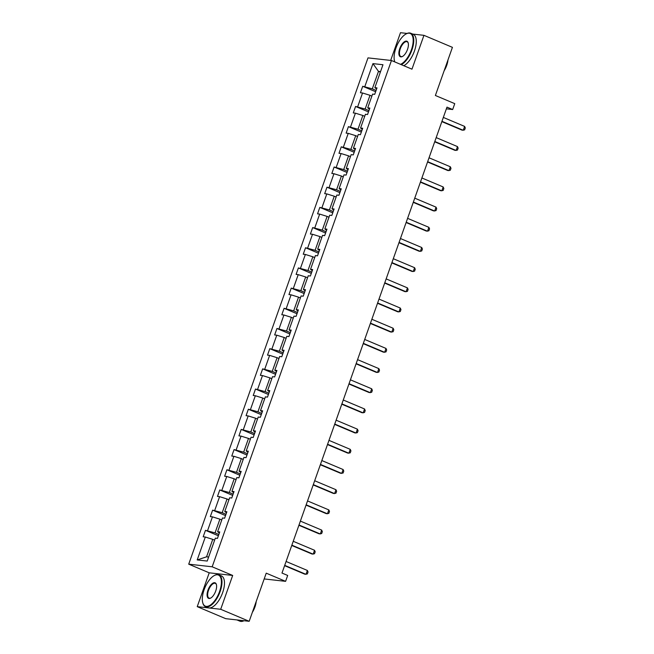 <?xml version="1.0" encoding="UTF-8"?>
<svg xmlns="http://www.w3.org/2000/svg" width="654" height="654" viewBox="0 0 654 654"><rect width="100%" height="100%" fill="white"/><g stroke="black" fill="none" stroke-linecap="round" stroke-linejoin="round"><path stroke-width="0.98" d="M232.685 575.446L209.215 572.814L197.238 606.65L220.7 609.283L232.685 575.446L212.174 566.797L391.46 60.511L411.971 69.169L423.947 35.332L412.739 34.073M407.066 33.436L400.485 32.7L390.667 60.421M423.947 35.332L452.429 47.35L435.384 95.484L454.759 103.651L452.674 109.537L446.976 107.133L281.988 573.051L287.686 575.455L285.602 581.341L266.227 573.166L249.182 621.3L225.72 618.668L197.238 606.65M220.7 609.283L249.182 621.3M209.215 572.814L188.712 564.165L367.998 57.879L391.46 60.511M214.626 540.139L212.754 539.354L206.566 556.816L197.197 559.938L205.307 537.032L203.181 536.795L205.47 530.329L218.379 535.773M212.754 539.354L205.307 537.032M212.174 566.797L188.712 564.165M221.771 519.955L219.899 519.17L215.043 532.879L205.47 530.329M207.596 530.566L212.452 516.848L210.326 516.611L212.624 510.145L225.532 515.589M228.916 499.77L227.052 498.986L222.197 512.703L212.624 510.145M214.741 510.382L219.605 496.664L217.48 496.427L219.769 489.96L232.677 495.405M236.069 479.586L234.197 478.802L229.341 492.519L219.769 489.96M221.894 490.198L226.75 476.48L224.624 476.243L226.913 469.776L239.822 475.221M243.214 459.402L241.342 458.618L236.486 472.335L226.913 469.776M229.039 470.013L233.895 456.296L231.769 456.059L234.067 449.592L246.967 455.037M250.359 439.218L248.495 438.433L243.64 452.151L234.067 449.592M236.184 449.829L241.048 436.112L238.923 435.875L241.212 429.408L254.12 434.853M257.512 419.034L255.64 418.249L250.784 431.967L241.212 429.408M243.337 429.645L248.193 415.928L246.067 415.691L248.357 409.224L261.265 414.669M264.657 398.85L262.785 398.065L257.929 411.783L248.357 409.224M250.482 409.461L255.338 395.744L253.212 395.507L255.501 389.04L268.41 394.485M271.802 378.666L269.938 377.881L265.083 391.599L255.501 389.04M257.627 389.277L262.483 375.559L260.366 375.322L262.655 368.856L275.563 374.301M278.956 358.482L277.083 357.697L272.228 371.415L262.655 368.856M264.78 369.093L269.636 355.375L267.511 355.138L269.8 348.672L282.708 354.116M286.1 338.298L284.228 337.513L279.372 351.231L269.8 348.672M271.925 348.909L276.781 335.191L274.655 334.954L276.944 328.488L289.853 333.932M293.245 318.114L291.382 317.329L286.517 331.047L276.944 328.488M279.07 328.725L283.926 315.007L281.809 314.77L284.098 308.304L297.006 313.748M300.399 297.93L298.526 297.145L293.671 310.863L284.098 308.304M286.223 308.541L291.079 294.823L288.954 294.586L291.243 288.12L304.151 293.564M307.543 277.746L305.671 276.961L300.815 290.678L291.243 288.12M293.368 288.357L298.224 274.639L296.099 274.402L298.387 267.936L311.296 273.38M314.688 257.562L312.825 256.777L307.96 270.494L298.387 267.936M300.513 268.173L305.369 254.455L303.243 254.218L305.541 247.752L318.449 253.196M321.842 237.377L319.969 236.593L315.114 250.31L305.541 247.752M307.666 247.989L312.522 234.271L310.397 234.034L312.686 227.567L325.594 233.012M328.987 217.193L327.114 216.409L322.258 230.126L312.686 227.567M314.811 227.805L319.667 214.087L317.542 213.85L319.831 207.383L332.739 212.828M336.131 197.009L334.259 196.225L329.403 209.942L319.831 207.383M321.956 207.62L326.812 193.903L324.686 193.666L326.984 187.199L339.892 192.644M343.276 176.833L341.413 176.04L336.557 189.758L326.984 187.199M329.109 187.436L333.965 173.719L331.84 173.482L334.129 167.015L347.037 172.46M350.43 156.649L348.557 155.856L343.702 169.574L334.129 167.015M336.254 167.252L341.11 153.543L338.985 153.298L341.274 146.831L354.182 152.276M357.575 136.465L355.702 135.672L350.846 149.39L341.274 146.831M343.399 147.068L348.255 133.359L346.13 133.114L348.427 126.647L361.335 132.092M364.719 116.281L362.856 115.488L358 129.206L348.427 126.647M350.544 126.884L355.408 113.175L353.283 112.929L355.572 106.463L368.48 111.908M371.873 96.097L370.001 95.304L365.145 109.022L355.572 106.463M357.697 106.7L362.553 92.991L360.428 92.745L362.717 86.279L375.625 91.724M380.35 72.161L378.478 71.368L372.289 88.838L362.717 86.279M364.842 86.516L372.952 63.618L382.974 64.738L374.865 87.644L376.99 87.881L374.701 94.348L372.576 94.111L367.72 107.828L369.837 108.065L367.548 114.532L365.423 114.295L360.567 128.012L362.692 128.249L360.403 134.716L358.278 134.479L353.422 148.196L355.547 148.433L353.258 154.9L351.133 154.663L346.277 168.38L348.394 168.618L346.105 175.084L343.979 174.847L339.124 188.565L341.249 188.802L338.96 195.268L336.835 195.031L331.979 208.749L334.104 208.986L331.815 215.452L329.69 215.215L324.834 228.933L326.959 229.17L324.662 235.636L322.536 235.399L317.68 249.117L319.806 249.354L317.517 255.82L315.392 255.583L310.536 269.301L312.661 269.538L310.372 276.004L308.247 275.767L303.391 289.485L305.516 289.722L303.219 296.188L301.093 295.951L296.237 309.669L298.363 309.906L296.074 316.373L293.948 316.135L289.093 329.853L291.218 330.09L288.929 336.557L286.804 336.32L281.948 350.037L284.073 350.274L281.776 356.741L279.659 356.504L274.794 370.221L276.92 370.458L274.631 376.925L272.505 376.688L267.649 390.405L269.775 390.642L267.486 397.109L265.361 396.872L260.505 410.589L262.63 410.826L260.333 417.293L258.216 417.056L253.351 430.773L255.477 431.011L253.188 437.477L251.062 437.24L246.206 450.958L248.332 451.195L246.043 457.661L243.917 457.424L239.062 471.133L241.187 471.379L238.898 477.845L236.773 477.608L231.917 491.317L234.034 491.563L231.745 498.029L229.619 497.792L224.763 511.502L226.889 511.747L224.6 518.213L222.474 517.976L217.618 531.686L219.744 531.931L217.455 538.397L215.329 538.16L207.22 561.058L197.197 559.938M219.335 533.084L217.618 531.686M218.837 534.481L215.043 532.879M219.899 519.17L212.452 516.848M226.48 512.899L224.763 511.502M225.982 514.297L222.197 512.703M227.052 498.986L219.605 496.664M233.625 492.715L231.917 491.317M233.135 494.113L229.341 492.519M234.197 478.802L226.75 476.48M240.778 472.531L239.062 471.133M240.28 473.929L236.486 472.335M241.342 458.618L233.895 456.296M247.923 452.347L246.206 450.958M247.425 453.745L243.64 452.151M248.495 438.433L241.048 436.112M255.068 432.163L253.351 430.773M254.578 433.561L250.784 431.967M255.64 418.249L248.193 415.928M262.221 411.979L260.505 410.589M261.723 413.377L257.929 411.783M262.785 398.065L255.338 395.744M269.366 391.795L267.649 390.405M268.868 393.193L265.083 391.599M269.938 377.881L262.483 375.559M276.511 371.611L274.794 370.221M276.021 373.009L272.228 371.415M277.083 357.697L269.636 355.375M283.664 351.427L281.948 350.037M283.166 352.825L279.372 351.231M284.228 337.513L276.781 335.191M290.809 331.243L289.093 329.853M290.311 332.641L286.517 331.047M291.382 317.329L283.926 315.007M297.954 311.059L296.237 309.669M297.464 312.457L293.671 310.863M298.526 297.145L291.079 294.823M305.107 290.875L303.391 289.485M304.609 292.273L300.815 290.678M305.671 276.961L298.224 274.639M312.252 270.691L310.536 269.301M311.754 272.089L307.96 270.494M312.825 256.777L305.369 254.455M319.397 250.507L317.68 249.117M318.907 251.904L315.114 250.31M319.969 236.593L312.522 234.271M326.55 230.322L324.834 228.933M326.052 231.72L322.258 230.126M327.114 216.409L319.667 214.087M333.695 210.138L331.979 208.749M333.197 211.536L329.403 209.942M334.259 196.225L326.812 193.903M340.84 189.954L339.124 188.565M340.342 191.352L336.557 189.758M341.413 176.04L333.965 173.719M347.993 169.77L346.277 168.38M347.495 171.168L343.702 169.574M348.557 155.856L341.11 153.543M355.138 149.586L353.422 148.196M354.64 150.984L350.846 149.39M355.702 135.672L348.255 133.359M362.283 129.402L360.567 128.012M361.785 130.8L358 129.206M362.856 115.488L355.408 113.175M369.428 109.218L367.72 107.828M368.938 110.616L365.145 109.022M370.001 95.304L362.553 92.991M376.581 89.034L374.865 87.644M446.371 108.834L452.674 109.537M264.183 578.937L285.602 581.341M206.566 556.816L208.634 557.053M376.083 90.432L372.289 88.838M380.546 71.597L378.478 71.368L372.952 63.618M443.33 117.426L464.626 126.41L465.288 127.955L464.602 129.901L462.108 130.171L441.851 121.619M464.626 126.41L463.253 130.293L441.957 121.309M400.542 64.345A16.865 7.529 -67.1 0 0 411.374 49.859A16.865 7.529 -67.1 0 0 405.856 34.065A16.865 7.529 -67.1 0 0 395.907 48.118A16.865 7.529 -67.1 0 0 394.501 60.985A16.865 7.529 -67.1 0 0 394.803 61.926M406.052 33.959A17.274 7.717 112.9 0 1 406.257 33.844A17.274 7.717 112.9 0 1 410.696 33.215A17.274 7.717 112.9 0 1 411.914 50.023A17.274 7.717 112.9 0 1 401.27 64.656M407.507 49.418A8.428 3.769 112.9 0 1 402.529 56.448A8.428 3.769 112.9 0 1 399.774 48.551A8.428 3.769 112.9 0 1 404.434 41.717A8.428 3.769 112.9 0 1 408.21 42.984A8.428 3.769 112.9 0 1 407.507 49.418M408.268 43.213A8.02 3.581 -67.1 0 0 407.099 41.75A8.02 3.581 -67.1 0 0 400.305 48.723A8.02 3.581 -67.1 0 0 400.869 56.514A8.02 3.581 -67.1 0 0 402.733 56.326M447.982 59.923A12.442 5.559 112.9 0 1 446.715 65.392A12.442 5.559 112.9 0 1 444.156 70.722M410.696 33.215L413.205 34.27A17.274 7.717 112.9 0 1 414.415 51.077A17.274 7.717 112.9 0 1 403.78 65.711M394.754 61.901A17.274 7.717 112.9 0 1 394.615 61.427A17.274 7.717 112.9 0 1 394.558 61.206M219.589 591.461A16.865 7.529 -67.1 0 0 214.062 575.667A16.865 7.529 -67.1 0 0 204.113 589.72A16.865 7.529 -67.1 0 0 202.707 602.587A16.865 7.529 -67.1 0 0 210.261 605.13A16.865 7.529 -67.1 0 0 219.589 591.461M214.259 575.561A17.274 7.717 112.9 0 1 214.463 575.446A17.274 7.717 112.9 0 1 218.91 574.817A17.274 7.717 112.9 0 1 220.12 591.625A17.274 7.717 112.9 0 1 205.47 606.65A17.274 7.717 112.9 0 1 202.822 603.029A17.274 7.717 112.9 0 1 202.765 602.808M215.714 591.028A8.428 3.769 112.9 0 1 210.743 598.05A8.428 3.769 112.9 0 1 207.98 590.153A8.428 3.769 112.9 0 1 212.64 583.319A8.428 3.769 112.9 0 1 216.417 584.594A8.428 3.769 112.9 0 1 215.714 591.028M216.474 584.823A8.02 3.581 -67.1 0 0 215.305 583.352A8.02 3.581 -67.1 0 0 208.512 590.325A8.02 3.581 -67.1 0 0 209.076 598.124A8.02 3.581 -67.1 0 0 210.94 597.936M256.188 601.525A12.442 5.559 112.9 0 1 254.929 607.002A12.442 5.559 112.9 0 1 252.362 612.324M218.91 574.817L221.412 575.872A17.274 7.717 112.9 0 1 222.622 592.679A17.274 7.717 112.9 0 1 207.98 607.713L205.47 606.65M239.225 620.18A17.274 7.717 112.9 0 1 237.034 619.967A17.274 7.717 112.9 0 1 236.936 619.927M243.999 620.72A17.274 7.717 112.9 0 1 239.879 621.169L237.034 619.967M436.185 137.61L457.481 146.594L458.143 148.139L457.457 150.085L454.963 150.355L434.697 141.804M457.481 146.594L456.108 150.477L434.812 141.493M429.032 157.794L450.336 166.778L450.998 168.323L450.304 170.261L447.818 170.539L427.553 161.988M450.336 166.778L448.955 170.661L427.659 161.677M421.887 177.978L443.183 186.962L443.845 188.507L443.159 190.445L440.665 190.723L420.408 182.172M443.183 186.962L441.81 190.845L420.514 181.861M414.742 198.162L436.038 207.146L436.7 208.691L436.014 210.629L433.52 210.907L413.254 202.356M436.038 207.146L434.665 211.029L413.369 202.045M407.589 218.346L428.893 227.33L429.555 228.875L428.869 230.813L426.375 231.091L406.109 222.54M428.893 227.33L427.512 231.214L406.216 222.229M400.444 238.53L421.74 247.514L422.402 249.06L421.716 250.997L419.23 251.275L398.965 242.724M421.74 247.514L420.367 251.398L399.071 242.413M393.299 258.714L414.595 267.699L415.257 269.244L414.571 271.181L412.077 271.459L391.811 262.908M414.595 267.699L413.222 271.582L391.926 262.597M386.146 278.898L407.45 287.883L408.112 289.428L407.426 291.365L404.932 291.643L384.666 283.092M407.45 287.883L406.077 291.766L384.773 282.781M379.001 299.082L400.297 308.067L400.959 309.612L400.273 311.549L397.787 311.827L377.522 303.276M400.297 308.067L398.924 311.95L377.628 302.966M371.856 319.266L393.152 328.251L393.814 329.796L393.128 331.733L390.634 332.011L370.368 323.46M393.152 328.251L391.779 332.134L370.483 323.15M364.711 339.451L386.007 348.435L386.669 349.98L385.983 351.917L383.489 352.195L363.223 343.644M386.007 348.435L384.634 352.318L363.33 343.334M357.558 359.635L378.854 368.619L379.516 370.164L378.829 372.101L376.344 372.379L356.078 363.828M378.854 368.619L377.481 372.502L356.185 363.518M350.413 379.819L371.709 388.803L372.371 390.348L371.685 392.286L369.191 392.563L348.925 384.012M371.709 388.803L370.336 392.686L349.04 383.702M343.268 400.003L364.564 408.987L365.226 410.532L364.54 412.47L362.046 412.739L341.78 404.197M364.564 408.987L363.191 412.87L341.887 403.886M336.115 420.187L357.411 429.171L358.073 430.716L357.386 432.654L354.901 432.923L334.635 424.381M357.411 429.171L356.038 433.054L334.742 424.07M328.97 440.371L350.266 449.355L350.928 450.9L350.242 452.838L347.748 453.108L327.49 444.565M350.266 449.355L348.893 453.238L327.597 444.254M321.825 460.555L343.121 469.539L343.783 471.084L343.097 473.022L340.603 473.292L320.337 464.749M343.121 469.539L341.748 473.422L320.452 464.438M314.672 480.739L335.976 489.723L336.63 491.268L335.943 493.206L333.458 493.476L313.192 484.933M335.976 489.723L334.595 493.606L313.299 484.622M307.527 500.923L328.823 509.907L329.485 511.453L328.798 513.39L326.305 513.66L306.047 505.117M328.823 509.907L327.45 513.791L306.154 504.806M300.382 521.107L321.678 530.092L322.34 531.637L321.654 533.574L319.16 533.844L298.894 525.301M321.678 530.092L320.305 533.975L299.009 524.99M293.229 541.291L314.533 550.276L315.195 551.821L314.5 553.758L312.015 554.028L291.749 545.477M314.533 550.276L313.152 554.159L291.856 545.174M286.084 561.475L307.38 570.46L308.042 572.005L307.355 573.942L304.87 574.212L284.604 565.661M307.38 570.46L306.007 574.343L284.711 565.358M394.501 60.985L394.615 61.427M202.707 602.587L202.822 603.029"/></g></svg>
